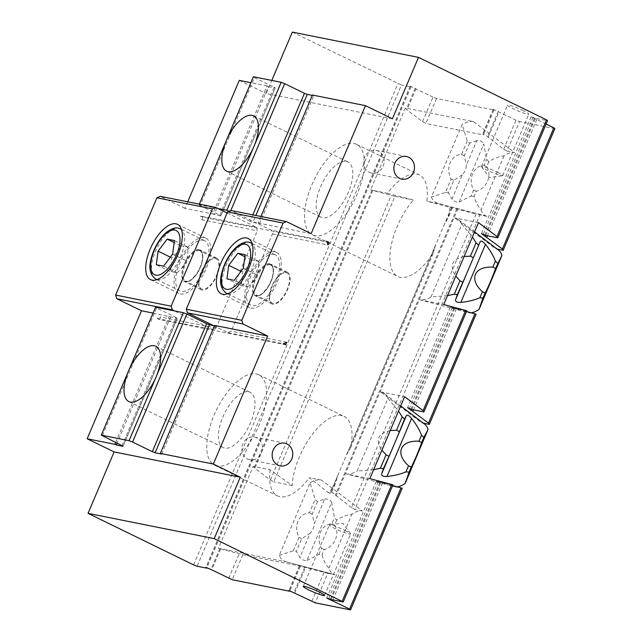 <?xml version="1.0" encoding="UTF-8"?>
<svg xmlns="http://www.w3.org/2000/svg" width="642" height="642" viewBox="0 0 642 642"><rect width="100%" height="100%" fill="white"/><g stroke="black" fill="none" stroke-linecap="round" stroke-linejoin="round"><path stroke-width="0.48" stroke-dasharray="3.21 2.41" d="M273.853 254.344A27.959 12.535 116 0 1 275.249 254.818A27.959 12.535 116 0 1 274.246 285.441A27.959 12.535 116 0 1 250.717 305.078A27.959 12.535 116 0 1 251.022 275.924A27.959 12.535 116 0 1 273.853 254.344M243.31 268.252L256.792 274.824L258.453 269.961L258.582 261.302L251.295 259.841C249.626 264.52 246.6 268.549 242.219 271.911C242.973 277.079 242.379 281.589 240.429 285.441L226.955 278.861M242.219 271.911L241.007 271.317M251.295 259.841L244.843 256.688M258.582 261.302L245.108 254.722M240.429 285.441L247.716 286.894L234.242 280.321M247.716 286.894L252.33 282.512L256.792 274.824M153.085 313.095L177.152 318.304L122.903 446.11M122.036 445.628L176.365 317.63L177.152 318.304M176.365 317.63L156.6 307.983L102.271 435.974M155.613 307.141L156.6 307.983M218.007 208.538L199.076 204.742L199.333 204.148M200.063 205.584L219.829 215.23L274.166 87.24L254.392 77.594L200.063 205.584L199.076 204.742M274.166 87.24L275.209 87.914L220.88 215.905L219.829 215.23M220.623 215.913L212.711 213.938L267.04 85.94L268.388 86.598L214.059 214.597M187.737 201.821L184.952 208.377L212.711 213.938M184.952 208.377L160.243 196.316M180.37 293.956A30.76 13.787 -64 0 0 205.48 270.218A30.76 13.787 -64 0 0 205.817 238.15A30.76 13.787 -64 0 0 179.937 259.745A30.76 13.787 -64 0 0 178.837 293.434A30.76 13.787 -64 0 0 180.37 293.956M203.193 240.196A27.959 12.535 116 0 1 204.589 240.662A27.959 12.535 116 0 1 203.586 271.293A27.959 12.535 116 0 1 180.065 290.922A27.959 12.535 116 0 1 180.362 261.775A27.959 12.535 116 0 1 203.193 240.196M202.92 217.148L201.837 219.708L200.673 216.049L202.92 217.148L327.075 242.018M227.124 212.983L256.19 227.172L200.673 216.049M256.19 227.172L257.354 230.831L216.065 328.102L212.727 329.571L174.544 310.929M201.837 219.708L257.354 230.831M159.457 319.547L157.21 318.448L160.548 316.988L159.457 319.547L285.634 344.818M216.065 328.102L160.548 316.988M157.21 318.448L212.727 329.571M213.497 325.582L227.87 332.604L283.387 343.719M326.85 241.328L271.333 230.205L256.96 223.191L252.924 222.381L255.853 215.471M252.844 214.869L250.115 221.297L252.924 222.381M250.115 221.297L230.35 211.651L230.839 210.496M229.21 211.218L230.35 211.651M251.03 308.104A30.76 13.787 -64 0 0 276.14 284.366A30.76 13.787 -64 0 0 276.477 252.306A30.76 13.787 -64 0 0 250.597 273.901A30.76 13.787 -64 0 0 249.497 307.59A30.76 13.787 -64 0 0 251.03 308.104M227.87 332.604L231.2 331.136L272.497 233.865L271.333 230.205M272.497 233.865L328.014 244.979M286.717 342.258L231.2 331.136M214.516 325.791L216.017 326.088L214.669 325.43M260.917 216.482L258.132 223.039L259.48 223.697L256.96 223.191L230.903 210.472M258.132 223.039L311.129 233.648M503.673 149.265L516.008 120.215L519.514 121.563L506.987 151.071L503.673 149.265L487.527 136.61C485.745 134.924 484.164 134.001 482.776 133.841L483.394 134.98L425.879 123.457L422.564 121.659L406.972 109.918L405.327 107.984L473.467 121.627L514.563 152.587A34.877 15.633 -64 0 0 504.042 155.845C498.577 156.624 493.513 158.566 488.859 161.672L486.596 159.344L483.747 144.033L459.11 202.07C456.566 202.495 454.191 201.476 451.992 199.02L462.256 174.833C464.864 171.96 466.269 168.653 466.469 164.914L476.741 140.718C480.16 140.301 482.495 141.4 483.747 144.033M476.741 140.718L469.607 143.158L467.256 141.031L462.224 124.363L431.352 197.094L445.452 192.399L451.133 179.006C445.259 168.14 450.869 154.907 461.566 154.425L467.256 141.031M473.467 121.627A44.739 20.054 -64 0 0 462.224 124.363M462.256 174.833L453.83 180.322L448.485 192.905L451.992 199.02M469.607 143.158L464.262 155.741L466.469 164.914M488.859 161.672L486.724 166.703C492.382 175.17 486.764 188.403 476.292 191.284L474.157 196.316C475.313 201.436 477.64 205.938 481.139 209.814L504.042 155.845M459.11 202.07L471.035 196.011L473.595 189.968C467.721 179.11 473.339 165.877 484.028 165.395L486.596 159.344M431.352 197.094A44.739 20.054 -64 0 0 438.125 203.418A44.739 20.054 -64 0 0 438.695 203.546L487.455 216.45L479.879 214.934L354.865 509.451L351.543 507.653L476.179 214.035L479.879 214.934M445.452 192.399L448.485 192.905M471.035 196.011L474.157 196.316M481.139 209.814A34.877 15.633 -64 0 0 487.013 216.346A34.877 15.633 -64 0 0 487.455 216.45M473.595 189.968L476.292 191.284M451.133 179.006L453.83 180.322M486.724 166.703L484.028 165.395M464.262 155.741L461.566 154.425M286.565 561.935L335.325 574.831A34.877 15.633 -64 0 1 334.883 574.726L286.003 561.806A44.739 20.054 -64 0 0 286.565 561.935L218.432 548.284L242.812 554.736L299.373 565.923L327.757 573.314L315.23 602.822M279.23 555.482L293.322 550.788L296.363 551.293L299.862 557.408L310.134 533.221C312.742 530.348 314.147 527.034 314.347 523.294L324.611 499.107L317.477 501.538L315.126 499.412L310.102 482.752L279.23 555.482A44.739 20.054 -64 0 0 286.003 561.806M310.102 482.752A44.739 20.054 -64 0 1 321.337 480.015L362.433 510.968A34.877 15.633 -64 0 0 351.92 514.234C346.447 515.004 341.392 516.946 336.737 520.06L334.474 517.733L331.617 502.421L306.98 560.458C304.436 560.883 302.061 559.864 299.862 557.408M306.98 560.458L318.905 554.399L322.035 554.704C323.191 559.824 325.518 564.326 329.009 568.202A34.877 15.633 -64 0 0 334.883 574.726M324.611 499.107C328.03 498.682 330.365 499.789 331.617 502.421M310.134 533.221L301.708 538.702L296.363 551.293M317.477 501.538L312.14 514.13L314.347 523.294M293.322 550.788L299.012 537.386C293.129 526.528 298.747 513.295 309.444 512.814L315.126 499.412M336.737 520.06L334.602 525.092C340.26 533.558 334.642 546.791 324.17 549.672L322.035 554.704M329.009 568.202L351.92 514.234M318.905 554.399L321.473 548.356C315.591 537.49 321.209 524.257 331.906 523.776L334.474 517.733M321.473 548.356L324.17 549.672M299.012 537.386L301.708 538.702M334.602 525.092L331.906 523.776M312.14 514.13L309.444 512.814M270.13 469.759A50.333 22.558 -64 0 0 277.496 495.889A50.333 22.558 -64 0 0 280.016 496.739A50.333 22.558 -64 0 0 309.46 477.64L328.543 492.823A50.333 22.558 -64 0 0 335.365 483.715L337.828 475.329L346.528 454.833L350.564 447.915A50.333 22.558 -64 0 0 344.112 416.393A50.333 22.558 -64 0 0 312.14 434.65A50.333 22.558 -64 0 0 292.134 485.529L270.13 469.759L253.205 466.373L218.432 548.284M321.337 480.015L309.46 477.64M447.522 295.625L431.007 297.013A44.739 20.054 -64 0 1 419.764 299.75L468.524 312.646A34.877 15.633 -64 0 0 471.076 312.758M431.007 297.013L461.871 224.283L472.416 236.978M464.142 256.471C451.92 259.079 449.135 265.636 455.804 276.132M461.871 224.283A44.739 20.054 -64 0 0 458.292 219.516A44.739 20.054 -64 0 0 454.536 217.831L495.632 248.783L497.253 249.112M498.553 250.099A34.877 15.633 -64 0 0 495.632 248.783M373.636 469.695L357.113 471.092L387.985 398.361A44.739 20.054 -64 0 0 384.397 393.594A44.739 20.054 -64 0 0 380.642 391.901L421.738 422.861A34.877 15.633 -64 0 1 424.667 424.177M387.985 398.361L398.53 411.057M369.848 478.627L345.869 473.82L394.629 486.716A34.877 15.633 -64 0 0 397.181 486.829M345.869 473.82A44.739 20.054 -64 0 0 357.113 471.092M390.256 430.549C378.026 433.157 375.249 439.706 381.91 450.202M380.642 391.901L404.62 396.708M259.48 223.697L313.81 95.698L312.461 95.04M161.688 454.087L216.017 326.088M312.317 95.401L313.81 95.698M268.388 86.598L274.953 87.914M170.595 316.988L117.029 443.181M115.68 442.523L169.247 316.329M253.413 76.751L254.392 77.594M392.414 118.81L266.237 93.539L271.799 80.435M239.281 80.378L266.237 93.539M267.04 85.94L250.878 82.706M217.116 466.044A50.333 22.558 116 0 1 214.597 465.193A50.333 22.558 116 0 1 216.402 410.069A50.333 22.558 116 0 1 258.75 374.727A50.333 22.558 116 0 1 258.204 427.195A50.333 22.558 116 0 1 217.116 466.044M248.631 391.805A30.76 13.787 116 0 1 250.163 392.318A30.76 13.787 116 0 1 249.064 426.007A30.76 13.787 116 0 1 223.183 447.602A30.76 13.787 116 0 1 222.798 417.18A30.76 13.787 116 0 1 248.631 391.805M314.909 235.646A50.333 22.558 116 0 1 312.397 234.803A50.333 22.558 116 0 1 314.195 179.68A50.333 22.558 116 0 1 356.551 144.338A50.333 22.558 116 0 1 356.005 196.805A50.333 22.558 116 0 1 314.909 235.646M346.423 161.415A30.76 13.787 116 0 1 347.964 161.928A30.76 13.787 116 0 1 346.865 195.617A30.76 13.787 116 0 1 320.984 217.213A30.76 13.787 116 0 1 320.591 186.79A30.76 13.787 116 0 1 346.423 161.415M387.479 193.29L413.328 200.031A50.333 22.558 -64 0 0 391.243 245.268A50.333 22.558 -64 0 0 397.759 276.461A50.333 22.558 -64 0 0 400.271 277.312A50.333 22.558 -64 0 0 433.157 253.325L435.621 244.931L444.32 224.443L448.357 217.518A50.333 22.558 -64 0 0 449.729 207.326L426.818 201.171A50.333 22.558 -64 0 0 419.443 175.033A50.333 22.558 -64 0 0 387.479 193.29L370.554 189.904L394.934 196.348L273.749 481.845L270.434 480.047L254.85 468.307L253.205 466.373M292.134 485.529L273.749 481.845M351.543 507.653L335.397 494.998C333.615 493.313 332.034 492.39 330.654 492.229L331.272 493.369L328.543 492.823M449.729 207.326L476.179 214.035M452.458 207.872L448.357 217.518M433.157 253.325L350.564 447.915M335.365 483.715L331.272 493.369M394.934 196.348L413.328 200.031M438.695 203.546L426.818 201.171M292.319 32.1L401.402 84.977L197.118 566.236M193.611 564.888L397.896 83.629M506.987 151.071L514.563 152.587M554.84 128.641L519.514 121.563M476.091 314.163L468.524 312.646M423.359 423.182L421.738 422.861M394.629 486.716L402.205 488.233M327.757 573.314L335.325 574.831M362.433 510.968L354.865 509.451M392.623 485.625L376.34 481.348L392.968 484.822M419.764 299.75L443.734 304.549M466.517 311.547L450.227 307.277L466.854 310.744M311.723 601.474L324.058 572.415M546.117 124.018L531.07 116.836L535.428 118.288L547.522 120.704M422.564 121.659L432.981 97.119L436.488 98.467L494.003 109.991L493.216 109.252L516.008 120.215M432.981 97.119L410.19 86.156L410.976 86.895L401.402 84.977M523.407 110.705A11.556 1.204 -157 0 0 507.557 105.144A11.556 1.204 -157 0 0 517.725 110.769A11.556 1.204 -157 0 0 528.831 114.18A11.556 1.204 -157 0 0 523.407 110.705M405.327 107.984L370.554 189.904M220.615 548.942L211.651 570.064M228.696 578.378L239.113 553.837M242.812 554.736L232.203 579.726M300.328 566.26L289.951 590.704M294.678 593.16L305.56 567.528M411.811 409.508L454.761 308.32M456.422 308.882L413.56 409.861M382.536 482.953L332.893 599.901M478.507 222.63L454.536 217.831M536.816 119.476L487.447 235.783M410.976 86.895L206.925 567.608M372.745 190.562L254.85 468.307M415.936 88.805L406.972 109.918M270.434 480.047L391.235 195.449M436.488 98.467L425.879 123.457M335.959 495.913L457.69 209.14M494.003 109.991L483.394 134.98M485.697 235.437L535.428 118.288M331.144 599.548L380.867 482.399M345.203 530.533A11.556 1.204 23 0 1 350.548 533.743A11.556 1.204 23 0 1 350.628 534A11.556 1.204 23 0 1 339.522 530.597A11.556 1.204 23 0 1 329.346 524.971A11.556 1.204 23 0 1 329.595 524.843A11.556 1.204 23 0 1 345.203 530.533M497.333 172.144A11.556 1.204 23 0 1 502.758 175.619A11.556 1.204 23 0 1 502.509 175.739A11.556 1.204 23 0 1 491.644 172.208A11.556 1.204 23 0 1 481.556 166.848A11.556 1.204 23 0 1 481.476 166.583A11.556 1.204 23 0 1 497.333 172.144M488.089 137.524L498.962 111.893M369.383 172.321A11.556 10.264 101.3 0 0 371.606 173.075A11.556 10.264 101.3 0 0 383.94 163.758A11.556 10.264 101.3 0 0 376.148 150.405A11.556 10.264 101.3 0 0 364.134 158.446A11.556 10.264 101.3 0 0 369.383 172.321M247.684 459.03A11.556 10.264 101.3 0 0 249.907 459.784A11.556 10.264 101.3 0 0 262.241 450.467A11.556 10.264 101.3 0 0 254.449 437.114A11.556 10.264 101.3 0 0 242.435 445.155A11.556 10.264 101.3 0 0 247.684 459.03M177.056 272.746L181.67 268.356L186.132 260.676L187.793 255.813L187.921 247.146L180.643 245.685C178.966 250.372 175.94 254.392 171.566 257.755C172.321 262.923 171.719 267.433 169.769 271.285L177.056 272.746L163.582 266.165M172.658 254.096L186.132 260.676M169.769 271.285L156.295 264.705M187.921 247.146L174.447 240.565M180.643 245.685L174.183 242.54M171.566 257.755L170.347 257.161M202.431 289.269A16.78 7.519 116 0 1 201.588 288.98A16.78 7.519 116 0 1 201.773 271.494A16.78 7.519 116 0 1 215.471 258.549A16.78 7.519 116 0 1 216.306 258.83A16.78 7.519 116 0 1 216.129 276.317A16.78 7.519 116 0 1 202.431 289.269M199.172 249.666A17.615 7.897 -64 0 0 184.792 263.26A17.615 7.897 -64 0 0 184.599 281.621A17.615 7.897 -64 0 0 199.421 269.255A17.615 7.897 -64 0 0 200.055 249.963A17.615 7.897 -64 0 0 199.172 249.666M215.792 257.779A17.615 7.897 -64 0 0 201.411 271.373A17.615 7.897 -64 0 0 201.219 289.735A17.615 7.897 -64 0 0 216.049 277.368A17.615 7.897 -64 0 0 216.675 258.076A17.615 7.897 -64 0 0 215.792 257.779M273.091 303.417A16.78 7.519 116 0 1 272.248 303.136A16.78 7.519 116 0 1 272.433 285.65A16.78 7.519 116 0 1 286.131 272.698A16.78 7.519 116 0 1 286.966 272.978A16.78 7.519 116 0 1 286.781 290.473A16.78 7.519 116 0 1 273.091 303.417M269.833 263.822A17.615 7.897 -64 0 0 255.452 277.416A17.615 7.897 -64 0 0 255.259 295.777A17.615 7.897 -64 0 0 270.081 283.411A17.615 7.897 -64 0 0 270.707 264.119A17.615 7.897 -64 0 0 269.833 263.822M286.452 271.935A17.615 7.897 -64 0 0 272.072 285.529A17.615 7.897 -64 0 0 271.879 303.891A17.615 7.897 -64 0 0 286.701 291.524A17.615 7.897 -64 0 0 287.335 272.224A17.615 7.897 -64 0 0 286.452 271.935M250.99 242.981A27.959 12.535 -64 0 0 249.594 242.507A27.959 12.535 -64 0 0 226.762 264.087A27.959 12.535 -64 0 0 226.457 293.233M227.814 293.699A27.959 12.535 -64 0 0 249.987 273.604A27.959 12.535 -64 0 0 252.186 243.759M336.841 478.009L330.71 492.454M456.855 208.859L335.397 494.998M451.623 207.591L445.492 222.036M434.634 247.611L347.699 452.433M371.911 190.281L254.288 467.392M415.238 88.203L406.41 109.004M410.278 86.301L206.066 567.392M219.789 548.669L210.961 569.47M299.501 565.979L289.093 590.488M304.733 567.247L293.988 592.558M452.145 307.687L409.468 408.232M453.806 308.24L411.008 409.074M534.337 118.521L484.895 234.996M532.948 117.334L483.354 234.161M378.25 481.765L328.664 598.593M379.92 482.319L330.293 599.219M498.272 111.299L487.527 136.61M493.305 109.389L482.832 134.066M180.33 228.825A27.959 12.535 -64 0 0 178.933 228.351A27.959 12.535 -64 0 0 156.102 249.931A27.959 12.535 -64 0 0 155.797 279.085M157.154 279.543A27.959 12.535 -64 0 0 179.327 259.448A27.959 12.535 -64 0 0 181.525 229.603M199.293 250.653A16.78 7.519 -64 0 0 185.602 263.597A16.78 7.519 -64 0 0 185.418 281.092A16.78 7.519 -64 0 0 199.534 269.311A16.78 7.519 -64 0 0 200.135 250.934A16.78 7.519 -64 0 0 199.293 250.653M199.06 249.923A17.334 7.768 116 0 1 195.73 275.089A17.334 7.768 116 0 1 182.184 272.368A17.334 7.768 116 0 1 199.06 249.923M269.953 264.809A16.78 7.519 -64 0 0 256.254 277.753A16.78 7.519 -64 0 0 256.078 295.24A16.78 7.519 -64 0 0 270.194 283.467A16.78 7.519 -64 0 0 270.796 265.09A16.78 7.519 -64 0 0 269.953 264.809M269.72 264.079A17.334 7.768 116 0 1 266.39 289.237A17.334 7.768 116 0 1 252.844 286.525A17.334 7.768 116 0 1 269.72 264.079M227.581 293.779L250.717 305.078M252.105 243.527L275.249 254.818M252.33 282.512L256.993 277.023L258.453 269.961M205.817 238.15L177.513 224.339M178.837 293.434L150.533 279.623M276.477 252.306L248.173 238.487M249.497 307.59L221.193 293.771M487.013 216.346L438.125 203.418M474.582 231.89L458.292 219.516M400.688 405.961L384.397 393.594M220.88 215.905L275.209 87.914M123.087 446.294L177.417 318.304M214.597 465.193L277.496 495.889M258.75 374.727L344.112 416.393M128.841 401.563L223.183 447.602M155.821 346.279L250.163 392.318M312.397 234.803L397.759 276.461M356.551 144.338L419.443 175.033M226.634 171.165L320.984 217.213M253.614 115.881L347.964 161.928M451.495 207.535L444.32 224.443M435.621 244.931L346.528 454.833M337.828 475.329L330.654 492.229M410.19 86.156L205.905 567.424M299.373 565.923L288.932 590.512M450.227 307.277L407.622 407.654M531.07 116.836L481.508 233.584M376.34 481.348L326.786 598.095M350.548 533.743L342.692 523.126L329.595 524.843M324.555 595.439L350.628 534M303.273 586.411L329.346 524.971M481.556 166.848L489.413 177.457L502.509 175.739M502.758 175.619L528.831 114.18M481.476 166.583L507.557 105.144M493.216 109.252L482.776 133.841M371.606 173.075L401.892 179.142M376.148 150.405L406.426 156.471M249.907 459.784L280.185 465.851M254.449 437.114L284.727 443.181M181.67 268.356L186.332 262.867L187.793 255.813M156.921 279.631L180.065 290.922M181.445 229.371L204.589 240.662M216.306 258.83L200.135 250.934C201.259 251.07 202.061 252.852 202.527 256.278C202.663 261.342 200.737 267.096 196.757 273.532C188.042 284.607 186.878 280.65 185.418 281.092L201.588 288.98M216.675 258.076L200.055 249.963M201.219 289.735L184.599 281.621M286.966 272.978L270.796 265.09C271.919 265.226 272.722 267.008 273.187 270.426C273.323 275.498 271.397 281.252 267.409 287.688C258.702 298.763 257.538 294.806 256.078 295.24L272.248 303.136M287.335 272.224L270.707 264.119M271.879 303.891L255.259 295.777"/><path stroke-width="0.96" d="M237.821 253.261L245.108 254.722L243.31 268.252L234.242 280.321L226.955 278.861L228.745 265.331L237.821 253.261L244.843 256.688M241.007 271.317L228.745 265.331M199.333 204.148L226.241 140.742A30.76 13.787 116 0 1 253.614 115.881A30.76 13.787 116 0 1 254.007 146.304L226.835 210.303L218.007 208.538L215.76 207.438L160.243 196.316L156.913 197.784L212.43 208.899L171.133 306.178L115.616 295.055L116.78 298.715L141.489 310.776L153.085 313.095M129.042 440.693L101.284 435.132L155.613 307.141L183.371 312.702L129.042 440.693L132.549 442.041L186.878 314.05L183.371 312.702M116.78 298.715L172.297 309.837L174.544 310.929M152.066 280.137A30.76 13.787 116 0 1 150.533 279.623A30.76 13.787 116 0 1 151.632 245.934A30.76 13.787 116 0 1 177.513 224.339A30.76 13.787 116 0 1 177.176 256.399A30.76 13.787 116 0 1 152.066 280.137M218.007 208.538L227.124 212.983M212.43 208.899L215.76 207.438M172.297 309.837L171.133 306.178M156.913 197.784L115.616 295.055M186.878 314.05L206.652 323.696L152.323 451.695L155.123 452.771L209.452 324.772L206.652 323.696M209.452 324.772L214.516 325.791M283.387 343.719L285.634 344.818L286.717 342.258L283.387 343.719M327.075 242.018L329.097 242.419L326.85 241.328L328.014 244.979L329.097 242.419M226.835 210.303L229.21 211.218M222.726 294.293A30.76 13.787 116 0 1 221.193 293.771A30.76 13.787 116 0 1 222.292 260.082A30.76 13.787 116 0 1 248.173 238.487A30.76 13.787 116 0 1 247.836 270.555A30.76 13.787 116 0 1 222.726 294.293M155.123 452.771L161.688 454.087L160.34 453.429L214.669 325.43L267.666 336.047L242.957 323.985L241.793 320.334L186.276 309.211L187.44 312.871L242.957 323.985M187.44 312.871L213.497 325.582M283.082 223.055L286.42 221.594L230.903 210.472L227.565 211.932L283.082 223.055L241.793 320.334M227.565 211.932L186.276 309.211M271.799 80.435L292.319 32.1L418.496 57.371L392.414 118.81L365.458 105.657L311.129 233.648L286.42 221.594M471.076 312.758A34.877 15.633 -64 0 0 479.036 309.388L482.985 298.073L479.863 297.776C474.462 300.095 468.122 301.644 460.844 302.406L485.48 244.377C482.993 241.496 481.267 240.517 480.32 241.432L455.579 299.734C455.306 301.692 457.056 302.583 460.844 302.406M455.579 299.734L457.313 294.67L454.279 294.164L447.522 295.625M470.056 265.619L480.32 241.432M457.313 294.67L465.843 275.546M472.416 236.978L476.083 242.788L470.393 256.19L464.142 256.471M455.804 276.132L459.961 280.763L454.279 294.164M482.985 298.073L485.127 293.041C487.639 288.571 493.257 275.338 495.552 268.468L501.948 255.42L479.036 309.388M485.48 244.377C490.015 250.075 493.329 255.652 495.423 261.109L492.863 267.152C474.213 266.037 468.596 279.27 482.431 291.725L479.863 297.776M476.083 242.788L478.434 244.915M495.423 261.109L497.694 263.437M501.948 255.42A34.877 15.633 -64 0 0 498.553 250.099L474.582 231.89M492.863 267.152L495.552 268.468M470.393 256.19L473.09 257.506M485.127 293.041L482.431 291.725M462.657 282.079L459.961 280.763M398.53 411.057L402.197 416.867L404.548 418.993L406.434 415.502L381.685 473.804C381.412 475.762 383.17 476.661 386.957 476.484L411.586 418.448C409.098 415.567 407.381 414.588 406.434 415.502M411.586 418.448C416.12 424.145 419.435 429.723 421.537 435.18L423.8 437.507L428.053 429.49A34.877 15.633 -64 0 0 424.667 424.177L400.688 405.961M397.181 486.829A34.877 15.633 -64 0 0 405.15 483.458L409.098 472.151L405.969 471.846C400.576 474.173 394.236 475.714 386.957 476.484M381.685 473.804L383.426 468.74L380.385 468.235L373.636 469.695M396.162 439.698L404.548 418.993M383.426 468.74L391.957 449.617M381.91 450.202L386.075 454.841L380.385 468.235M402.197 416.867L396.507 430.26L390.256 430.549M409.098 472.151L411.233 467.119C413.753 462.641 419.37 449.408 421.666 442.539L423.8 437.507M428.053 429.49L405.15 483.458M421.537 435.18L418.969 441.223C400.319 440.115 394.702 453.348 408.537 465.803L405.969 471.846M418.969 441.223L421.666 442.539M396.507 430.26L399.204 431.576M411.233 467.119L408.537 465.803M388.771 456.149L386.075 454.841M160.34 453.429L213.337 464.046L240.293 477.199L214.211 538.638L343.237 601.971L392.968 484.822L369.848 478.627L404.62 396.708L423.11 410.639L423.905 411.931L411.811 409.508L407.622 407.654L428.519 423.078L429.313 424.378L476.091 314.163L474.919 313.769L428.519 423.078M255.853 215.471L307.253 94.382L304.444 93.307L252.844 214.869M230.839 210.496L284.679 83.661L304.444 93.307M152.323 451.695L132.549 442.041M122.903 446.11L101.284 435.132M365.458 105.657L312.461 95.04L260.917 216.482M307.253 94.382L312.317 95.401M117.029 443.181L116.266 444.986L114.918 444.328L115.68 442.523M122.823 446.302L116.266 444.986M213.337 464.046L267.666 336.047M240.293 477.199L114.115 451.928L87.16 438.767L114.918 444.328M128.448 371.14A30.76 13.787 116 0 1 155.821 346.279A30.76 13.787 116 0 1 156.207 376.693A30.76 13.787 116 0 1 128.841 401.563A30.76 13.787 116 0 1 128.448 371.14M226.241 140.742L253.413 76.751L281.172 82.304L254.007 146.304A30.76 13.787 116 0 1 226.634 171.165A30.76 13.787 116 0 1 226.241 140.742M250.878 82.706L239.281 80.378L187.737 201.821M284.679 83.661L281.172 82.304M87.16 438.767L141.489 310.776M214.211 538.638L88.034 513.359L114.115 451.928M206.925 567.608L206.692 568.154L197.118 566.236L193.611 564.888L88.034 513.359M503.2 250.3L554.84 128.641L553.861 127.798L502.405 249.008L503.2 250.3L497.253 249.112M429.313 424.378L423.359 423.182M350.556 609.9L402.205 488.233L401.025 487.848L349.577 609.057L350.556 609.9L315.23 602.822L288.932 590.512L289.719 591.25L232.203 579.726L210.961 569.47L205.905 567.424L206.692 568.154M401.025 487.848L392.623 485.625M423.905 411.931L466.854 310.744L443.734 304.549L478.507 222.63L497.004 236.561L546.535 119.861L418.496 57.371M474.919 313.769L466.517 311.547M343.237 601.971L331.144 599.548L326.786 598.095L349.577 609.057M319.13 591.972A11.556 1.204 23 0 1 324.555 595.439A11.556 1.204 23 0 1 313.44 592.036A11.556 1.204 23 0 1 303.273 586.411A11.556 1.204 23 0 1 319.13 591.972M497.004 236.561L497.791 237.861L547.522 120.704L546.535 119.861M553.861 127.798L546.117 124.018M289.951 590.704L289.719 591.25M342.25 601.129L391.789 484.429M423.11 410.639L465.675 310.351M277.962 465.097A11.556 10.264 -78.7 0 1 272.722 451.222A11.556 10.264 -78.7 0 1 284.727 443.181A11.556 10.264 -78.7 0 1 292.519 456.534A11.556 10.264 -78.7 0 1 280.185 465.851A11.556 10.264 -78.7 0 1 277.962 465.097M399.669 178.388A11.556 10.264 -78.7 0 1 394.421 164.512A11.556 10.264 -78.7 0 1 406.426 156.471A11.556 10.264 -78.7 0 1 414.218 169.825A11.556 10.264 -78.7 0 1 401.892 179.142A11.556 10.264 -78.7 0 1 399.669 178.388M413.56 409.861L412.934 411.337M332.893 599.901L332.532 600.743M497.791 237.861L485.697 235.437L481.508 233.584L502.405 249.008M487.447 235.783L486.821 237.267M172.658 254.096L163.582 266.165L156.295 264.705L158.084 251.174L167.161 239.105L174.447 240.565L172.658 254.096M174.183 242.54L167.161 239.105M170.347 257.161L158.084 251.174M245.589 244.265A24.605 11.026 116 0 1 240.862 279.984A24.605 11.026 116 0 1 221.634 276.124A24.605 11.026 116 0 1 245.589 244.265M252.186 243.759A27.959 12.535 -64 0 0 250.99 242.981L248.944 242.291C246.432 241.456 242.917 242.54 238.383 245.533C232.532 249.497 224.443 260.861 221.506 274.07C219.291 282.817 220.944 289.213 226.457 293.233A27.959 12.535 -64 0 0 227.814 293.699M411.008 409.074L410.583 410.069M484.895 234.996L484.477 235.991M330.293 599.219L330.052 599.788M181.525 229.603A27.959 12.535 -64 0 0 180.33 228.825L178.283 228.135C175.78 227.3 172.257 228.383 167.722 231.385C161.872 235.341 153.791 246.705 150.846 259.914C148.631 268.669 150.284 275.057 155.797 279.085A27.959 12.535 -64 0 0 157.154 279.543M174.929 230.109A24.605 11.026 116 0 1 170.202 265.828A24.605 11.026 116 0 1 150.974 261.976A24.605 11.026 116 0 1 174.929 230.109M226.457 293.233L227.581 293.779M250.99 242.981L252.105 243.527M155.797 279.085L156.921 279.631M180.33 228.825L181.445 229.371"/></g></svg>
